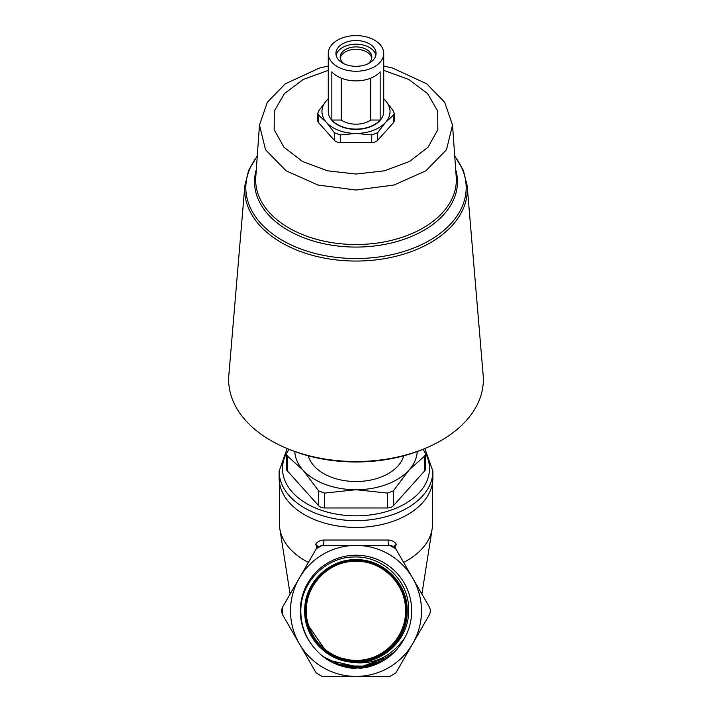 <?xml version="1.0" encoding="UTF-8"?>
<svg xmlns="http://www.w3.org/2000/svg" width="712" height="712" viewBox="0 0 712 712"><rect width="100%" height="100%" fill="white"/><g stroke="black" fill="none" stroke-linecap="round" stroke-linejoin="round"><path stroke-width="1.07" d="M312.123 645.206A55.696 55.696 0 0 1 356 555.218A55.696 55.696 0 0 1 404.817 637.712C389.153 659.784 368.3 667.34 342.276 660.389A51.353 51.353 0 0 0 354.175 662.222C382.673 664.385 408.964 639.376 408.635 610.905C409.809 582.051 383.812 556.099 354.977 556.998C326.194 556.401 300.491 582.202 300.838 610.905C300.767 623.578 304.531 635.006 312.123 645.206C322.34 658.769 335.913 666.468 352.849 668.31L366.564 667.42C383.812 663.201 396.557 653.296 404.817 637.712M405.778 610.905C406.454 637.436 382.602 661.306 356.071 660.62C329.469 661.314 305.653 637.489 306.347 610.905C305.653 637.427 329.425 661.297 356.053 660.611C382.664 661.288 406.427 637.418 405.769 610.905C406.463 584.249 382.575 560.397 355.947 561.083C329.336 560.415 305.457 584.258 306.115 610.905C305.395 637.569 329.371 661.546 356.018 660.852C382.745 661.528 406.65 637.605 406 610.905C406.668 637.596 382.753 661.546 356.027 660.861C329.362 661.555 305.386 637.569 306.107 610.905C305.448 584.249 329.327 560.406 355.955 561.074C382.575 560.389 406.472 584.249 405.778 610.905M406.24 610.905C406.908 637.747 382.851 661.768 356.053 661.092C329.229 661.777 305.172 637.756 305.875 610.905C305.19 637.756 329.229 661.768 356.062 661.083C382.842 661.76 406.908 637.729 406.232 610.905C406.961 584.045 382.816 559.917 355.973 560.611C329.069 559.935 304.994 584.009 305.644 610.905C304.932 637.827 329.104 662.027 356.045 661.314C382.985 662.018 407.148 637.818 406.472 610.905C407.166 637.818 382.985 662.027 356.062 661.323C329.095 662.035 304.923 637.836 305.635 610.905C304.976 584.009 329.06 559.917 355.982 560.602C382.816 559.899 406.97 584.054 406.24 610.905M406.712 610.905C407.38 637.997 383.127 662.249 356.027 661.564C328.988 662.267 304.674 637.97 305.404 610.905C304.692 637.979 328.997 662.249 356.036 661.555C383.118 662.231 407.371 637.997 406.703 610.905C407.433 583.813 383.074 559.427 355.964 560.139C328.819 559.445 304.496 583.804 305.181 610.905C304.469 638.121 328.846 662.498 356.071 661.786C383.225 662.48 407.638 638.068 406.944 610.905C407.647 638.077 383.225 662.489 356.071 661.795C328.846 662.498 304.46 638.13 305.172 610.905C304.487 583.804 328.819 559.436 355.955 560.13C383.083 559.418 407.442 583.804 406.712 610.905M342.276 660.389C318.665 652.272 306.142 635.772 304.7 610.905C304.033 583.564 328.49 558.973 355.982 559.668C383.35 558.956 407.914 583.555 407.184 610.905C407.86 638.264 383.332 662.747 355.982 662.027C328.784 662.747 304.184 638.219 304.932 610.905C304.264 583.618 328.695 559.214 355.964 559.899C383.198 559.196 407.673 583.635 406.944 610.905C407.656 583.635 383.19 559.205 355.964 559.908C328.704 559.223 304.273 583.626 304.941 610.905C304.238 638.183 328.65 662.73 356.08 662.018C383.368 662.721 407.878 638.174 407.175 610.905C407.887 583.493 383.332 558.973 355.947 559.677C328.588 558.982 304.024 583.52 304.709 610.905C304.068 637.623 327.298 661.875 354.175 662.222M306.347 610.905C305.688 584.418 329.433 560.629 355.964 561.305C382.451 560.611 406.258 584.436 405.537 610.905C406.232 584.392 382.442 560.638 355.964 561.314C329.451 560.647 305.706 584.383 306.356 610.905M305.875 610.905C305.181 584.187 329.211 560.148 355.929 560.842C382.727 560.139 406.712 584.152 406.009 610.905C406.703 584.169 382.718 560.139 355.938 560.851C329.211 560.157 305.199 584.187 305.884 610.905M305.404 610.905C304.718 583.902 328.962 559.685 355.938 560.371C382.958 559.677 407.184 583.867 406.481 610.905C407.166 583.876 382.958 559.677 355.929 560.38C328.962 559.694 304.727 583.92 305.412 610.905M389.882 676.4L356 676.4A65.495 65.495 0 0 0 412.72 578.162L429.665 607.505L430.573 610.905L429.665 614.305L395.774 673L389.882 676.4L367.054 676.4M282.335 614.305L281.427 610.905L282.335 607.505L316.226 548.818L322.118 545.41L389.882 545.41L395.774 548.818L412.72 578.162A65.495 65.495 0 0 0 299.28 578.162A65.495 65.495 0 0 0 299.28 643.657L282.335 614.305L282.335 607.505M371.717 58.242A15.824 10.173 0 0 0 356 49.253A15.824 10.173 0 0 0 340.283 58.242M367.739 63.893A15.824 10.173 0 0 0 371.824 57.076A15.824 10.173 0 0 0 356 46.903A15.824 10.173 0 0 0 340.176 57.076A15.824 10.173 0 0 0 344.261 63.893M375.874 55.251A20.07 12.905 0 0 0 356 44.171A20.07 12.905 0 0 0 336.126 55.251M356 40.522A20.07 12.905 0 0 0 335.93 53.427A20.07 12.905 0 0 0 356 66.323A20.07 12.905 0 0 0 376.07 53.427A20.07 12.905 0 0 0 356 40.522M356 71.245A27.732 17.827 0 0 0 383.732 53.427A27.732 17.827 0 0 0 356 35.6A27.732 17.827 0 0 0 328.268 53.427A27.732 17.827 0 0 0 356 71.245M356 80.892A27.732 17.827 0 0 0 380.155 71.814L380.155 120.034A27.732 17.827 180 0 1 356 129.103A27.732 17.827 180 0 1 331.845 120.034L331.845 71.814A27.732 17.827 0 0 0 356 80.892M328.268 53.427L328.268 111.544A27.732 17.827 0 0 0 356 129.37A27.732 17.827 0 0 0 383.732 111.544L383.732 53.427M370.756 78.16L370.756 120.034A20.07 12.905 180 0 1 356 124.182A20.07 12.905 180 0 1 341.244 120.034L341.244 78.16M425.269 448.338L423.186 449.21A123.505 79.388 180 0 1 356 461.981A123.505 79.388 180 0 1 288.814 449.21L286.731 448.338A127.341 81.853 0 0 0 356 461.509A127.341 81.853 0 0 0 425.269 448.338A127.341 81.853 0 0 0 483.154 375.224L467.161 185.618A111.321 71.556 180 0 1 356 261.046A111.321 71.556 180 0 1 244.839 185.618L248.666 170.266L257.281 155.91M244.839 185.618L228.846 375.224A127.341 81.853 0 0 0 286.731 448.338M356 527.414A76.887 49.422 0 0 0 432.887 477.983L432.887 471.211A76.887 49.422 180 0 1 356 520.632A76.887 49.422 180 0 1 279.113 471.211L279.113 477.983A76.887 49.422 0 0 0 356 527.414M316.867 547.884L315.736 544.235C317.329 541.77 319.937 540.364 323.56 540.034L388.44 540.034C392.063 540.364 394.671 541.77 396.264 544.235L395.133 547.884M403.615 562.391A76.549 49.208 0 0 0 432.166 528.802A76.549 49.208 0 0 0 432.549 523.854L432.549 482.629M308.269 455.813A48.478 31.168 0 0 0 356 481.526A48.478 31.168 0 0 0 403.731 455.813M308.955 626.373L324.619 649.184M341.538 658.226L350.402 660.068M294.786 451.542A61.241 39.365 0 0 0 302.965 470.045A61.241 39.365 0 0 0 356 489.723A61.241 39.365 0 0 0 409.035 470.045A61.241 39.365 0 0 0 417.214 451.542M288.805 449.201L286.34 454.087L287.248 455.903L302.965 470.045L318.682 490.897L324.574 493.087L356 489.723L387.426 493.087L393.318 490.897L409.035 470.045L424.752 455.903L425.66 454.087L423.195 449.201M279.451 482.629L279.451 523.854A76.549 49.208 0 0 0 279.834 528.802A76.549 49.208 0 0 0 308.385 562.391M286.34 454.087L286.34 468.603A6.809 4.37 0 0 0 287.248 470.792L318.682 505.778A6.809 4.37 0 0 0 324.574 507.968L387.426 507.968A6.809 4.37 0 0 0 393.318 505.778L424.752 470.792A6.809 4.37 0 0 0 425.66 468.603L425.66 454.087M328.268 98.87A34.025 21.867 0 0 0 326.532 100.606L318.682 110.885L317.766 113.404L317.766 120.666A6.809 4.37 0 0 0 318.682 122.856L334.391 140.344A6.809 4.37 0 0 0 340.283 142.534L371.717 142.534A6.809 4.37 0 0 0 377.609 140.344L393.318 122.856A6.809 4.37 0 0 0 394.234 120.666L394.234 113.404L393.318 110.885L385.468 100.606A34.025 21.867 0 0 0 383.732 98.87M328.268 98.754L326.532 100.606A34.025 21.867 0 0 0 326.532 122.482A34.025 21.867 0 0 0 356 133.411A34.025 21.867 0 0 0 385.468 122.482A34.025 21.867 0 0 0 385.468 100.606L383.732 98.754M370.756 120.034L380.155 120.034M331.845 120.034L341.244 120.034M317.766 113.404L318.682 115.255L326.532 122.482L334.391 132.752L340.283 134.942L356 133.411L371.717 134.942L377.609 132.752L385.468 122.482L393.318 115.255L394.234 113.404M356 676.4L322.118 676.4L316.226 673L299.28 643.657A65.495 65.495 0 0 0 356 676.4M396.37 549.842L394.875 547.599L391.573 545.623M391.404 545.588L322.118 545.41L317.641 547.092M316.226 548.818L315.63 549.842M394.875 547.599L394.519 545.988L396.264 544.235M389.882 545.41A3.4 1.771 90 0 1 388.307 543.567A3.4 1.771 90 0 1 388.44 540.034M322.118 545.41A3.4 1.771 90 0 0 323.693 543.567A3.4 1.771 90 0 0 323.56 540.034M317.481 545.988L315.736 544.235M356 660.38C382.531 661.065 406.196 637.302 405.529 610.905C405.974 634.187 387.791 655.886 364.873 659.588C342.045 664.18 317.454 650.198 309.711 628.26A49.431 49.431 0 0 0 356 660.344L356 660.344M309.711 628.26L307.878 623.169M307.815 622.956L306.569 617.669M306.534 617.464L305.893 612.053M305.884 611.848L305.857 606.348M366.564 667.42L352.6 668.283M372.839 665.631L346.174 667.295M378.811 663.175L359.578 667.812L339.918 665.595M384.453 660.06L359.56 667.58L333.928 663.201M389.704 656.339L359.542 667.34L328.268 660.158M394.457 652.076L378.295 662.632L359.524 667.108L340.345 664.981L323.017 656.517M359.613 668.283L362.88 667.981M346.735 667.42L366.413 667.206M341.538 666.076L365.363 667.153M341.538 665.836L369.074 666.165M364.784 666.058L370.462 664.839M328.268 70.355L303.098 79.522L284.355 93.681L274.298 111.117L274.165 129.709L283.954 147.206L302.484 161.482L327.52 170.809L356 174.04L384.48 170.809L409.516 161.482L428.046 147.206L437.836 129.709L437.702 111.117L427.645 93.681L408.902 79.522L383.732 70.355M356 190.033L318.006 185.031L286.135 170.827L265.514 149.716L259.471 125.09L255.777 177.092A100.33 64.489 0 0 0 356 244.519A100.33 64.489 0 0 0 456.223 177.092L452.529 125.09L446.486 149.716L425.865 170.827L393.994 185.031L356 190.033M286.411 453.419A73.487 47.241 0 0 0 356 515.844A73.487 47.241 0 0 0 425.589 453.419M257.255 156.293A110.173 70.817 0 0 0 356 258.518A110.173 70.817 0 0 0 454.745 156.293M455.698 169.679A101.478 65.228 180 0 1 356 247.073A101.478 65.228 180 0 1 256.302 169.679M287.248 455.903L287.248 470.792M318.682 490.897L318.682 505.778M324.574 493.087L324.574 507.968M387.426 493.087L387.426 507.968M393.318 490.897L393.318 505.778M424.752 455.903L424.752 470.792M393.318 115.255L393.318 122.856M377.609 132.752L377.609 140.344M371.717 134.942L371.717 142.534M340.283 134.942L340.283 142.534M334.391 132.752L334.391 140.344M318.682 115.255L318.682 122.856M328.268 65.985L319.288 68.103L285.254 83.847L267.347 102.243L259.471 125.09M432.887 471.211L424.824 448.524M421.905 594.075L432.166 528.802M290.096 594.075L279.834 528.802M383.732 65.985L392.713 68.103L426.746 83.847L444.653 102.243L452.529 125.09M467.161 185.618L463.334 170.266L454.719 155.91M287.176 448.524L279.113 471.211"/></g></svg>
